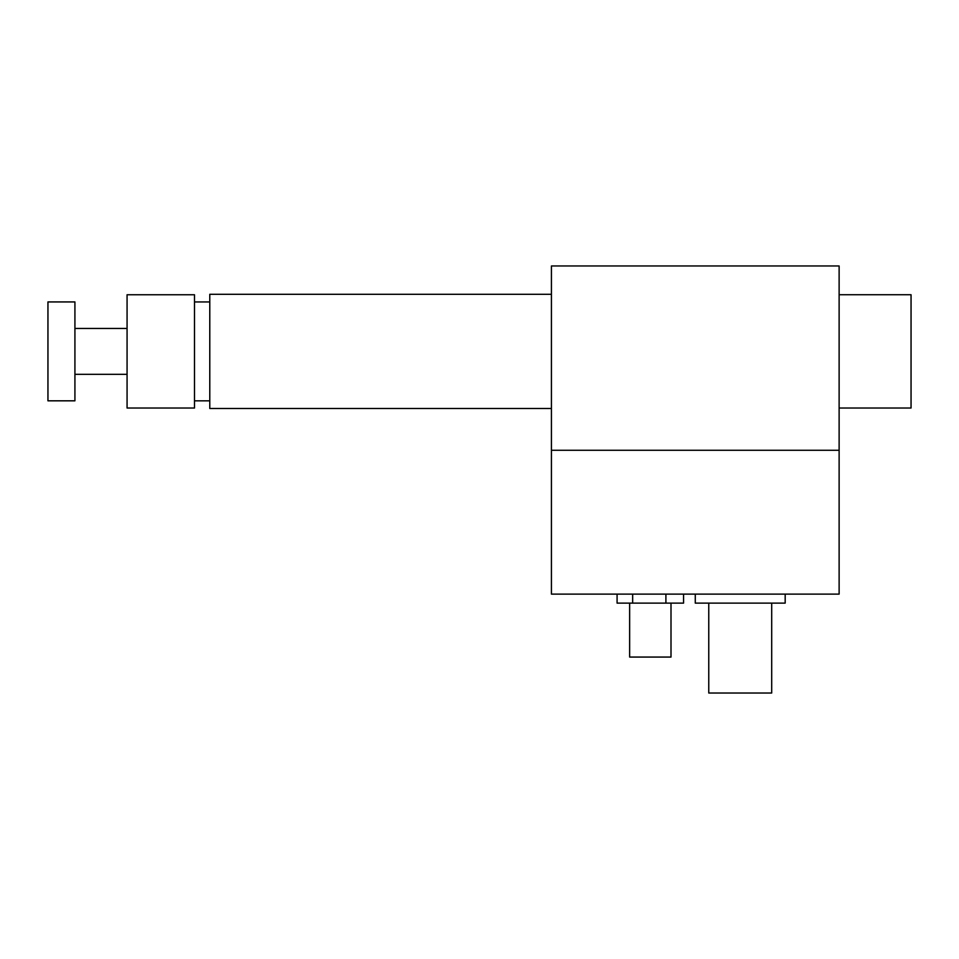 <?xml version="1.0" encoding="UTF-8"?>
<svg xmlns="http://www.w3.org/2000/svg" width="959" height="959" viewBox="0 0 959 959"><rect width="100%" height="100%" fill="white"/><g stroke="black" fill="none" stroke-linecap="round" stroke-linejoin="round"><path stroke-width="1.44" d="M839.125 294.737L911.05 294.737L911.05 408.019L839.125 408.019M551.425 294.293L209.781 294.293L209.781 408.474L551.425 408.474M839.125 265.967L839.125 594.124L551.425 594.124L551.425 450.274L839.125 450.274L551.425 450.274L551.425 265.967L839.125 265.967M671 603.127L671 657.071L629.643 657.071L629.643 603.127M617.081 594.136L617.081 603.127L632.664 603.127M632.664 594.136L632.664 603.115L665.906 603.115L665.906 594.124M683.563 603.115L665.906 603.115M683.563 594.136L683.563 603.127M127.067 376.887L127.067 408.031L194.497 408.031L194.497 294.749L127.067 294.749L127.067 376.887M771.695 603.115L771.695 693.021L708.761 693.021L708.761 603.115M785.181 594.136L785.181 603.115L695.275 603.115L695.275 594.136M74.922 380.903L74.922 400.826L47.95 400.826L47.95 301.929L74.922 301.929L74.922 380.903M209.781 400.838L194.497 400.838M209.781 301.941L194.497 301.941M127.067 374.31L74.922 374.31M127.067 328.457L74.922 328.457"/></g></svg>
